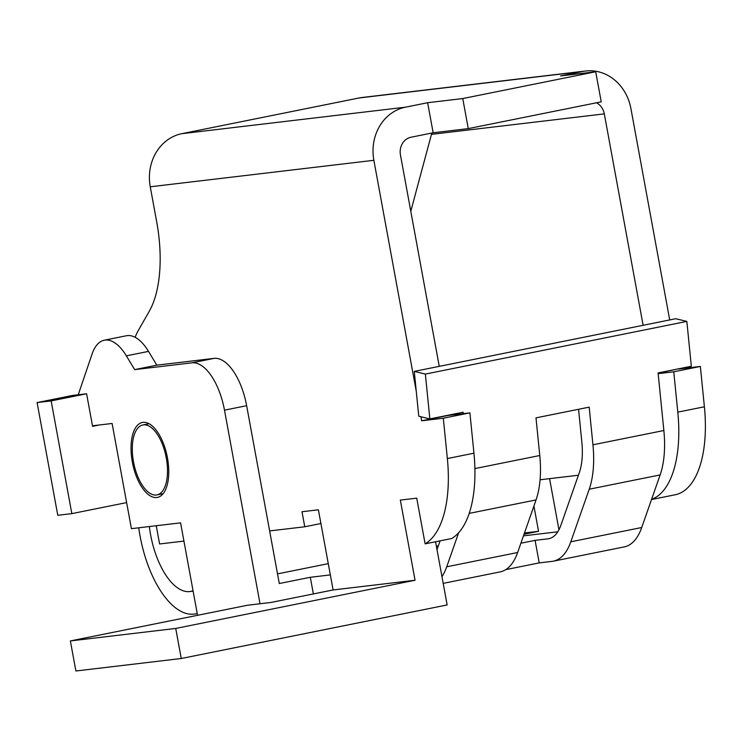 <?xml version="1.0" encoding="UTF-8"?>
<svg xmlns="http://www.w3.org/2000/svg" width="742" height="742" viewBox="0 0 742 742"><rect width="100%" height="100%" fill="white"/><g stroke="black" fill="none" stroke-linecap="round" stroke-linejoin="round"><path stroke-width="1.11" d="M175.733 628.446L181.252 658.506L75.888 670.991L70.369 640.93L175.733 628.446L415.056 580.244L333.102 589.955L318.392 509.8L302.003 511.739L304.758 526.774L320.906 523.518M70.369 640.93L247.642 605.222L271.053 602.448L333.102 589.955M181.252 658.506L447.157 604.943L435.563 541.753M420.927 416.754L421.669 420.788L443.308 418.228L447.352 458.556A101.923 47.034 78.6 0 1 425.12 543.858L416.735 498.151L400.337 500.089L415.056 580.244M443.308 418.228L469.899 412.867L473.943 453.204A101.923 47.034 78.6 0 1 451.711 538.506L425.12 543.858M540.074 479.777L578.417 475.232M651.606 499.292A101.923 47.034 -101.4 0 0 677.798 412.135L673.764 371.807L658.163 373.653M596.522 102.776A15.285 13.551 83.2 0 1 604.313 113.878L643.119 325.293M260.025 603.756L224.492 410.159A50.957 23.521 78.6 0 0 191.881 362.838L214.048 358.377A50.957 23.521 78.6 0 1 246.65 405.698L269.634 530.929L304.758 526.774M156.247 525.726L159.595 543.969L183.933 541.085M71.835 513.631L51.152 400.912L37.1 402.581L57.783 515.291L71.835 513.631L126.622 502.594M78.244 394.763L92.231 353.582A50.957 23.521 78.6 0 1 104.26 340.216L126.418 335.755A50.957 23.521 78.6 0 1 135.146 337.295A76.435 35.273 78.6 0 1 138.337 330.413L149.198 311.39A101.923 47.034 -101.4 0 0 156.692 221.858L150.255 186.789L373.866 160.3L416.262 391.303M421.669 420.788L448.261 415.437L469.899 412.867M135.146 337.295A50.957 23.521 78.6 0 1 148.511 351.383L156.822 365.157L214.048 358.377M150.255 186.789A45.865 40.662 83.2 0 1 181.864 133.671L405.475 107.182L427.633 102.721L433.152 132.772L468.267 128.616L601.224 101.83L595.705 71.77L560.59 75.934L582.748 71.473A45.865 40.662 -96.8 0 1 585.623 71.009A45.865 40.662 -96.8 0 1 630.904 108.517L669.711 319.941M678.68 368.793L658.108 373.161M433.152 132.772L410.994 137.233A15.285 13.551 83.2 0 0 400.457 154.939L439.255 366.353M585.623 71.009L362.022 97.499A45.865 40.662 83.2 0 0 359.137 97.963L582.748 71.473M181.864 133.671L359.137 97.963M405.475 107.182A45.865 40.662 83.2 0 0 373.866 160.3M595.705 71.77L462.758 98.556L427.633 102.721M678.717 369.015L700.355 366.446L704.39 406.783L677.798 412.135M651.522 499.533L675.211 494.756A101.923 47.034 -101.4 0 0 704.39 406.783M462.758 98.556L468.267 128.616M425.361 374.079L429.85 418.915L418.757 416.225L414.268 371.39L675.739 318.726L686.842 321.407L425.361 374.079L414.268 371.39M700.355 366.446L673.764 371.807M474.889 468.582L539.768 455.514L535.993 417.857L589.176 407.145L592.941 444.801A73.894 34.104 78.6 0 1 589.231 489.21L660.139 474.926L641.719 527.516A73.894 34.104 78.6 0 1 624.272 546.891L553.365 561.175A73.894 34.104 78.6 0 1 552.104 561.379L539.221 562.9L505.71 569.652M539.768 455.514A73.894 34.104 78.6 0 1 536.049 499.923L517.628 552.512A73.894 34.104 78.6 0 1 500.182 571.887L443.197 583.37M589.231 489.21L570.802 541.799A73.894 34.104 78.6 0 1 553.365 561.175M578.565 409.287L581.849 442.121A50.957 23.521 78.6 0 1 579.289 472.737L560.859 525.327A50.957 23.521 78.6 0 1 548.83 538.692A50.957 23.521 78.6 0 1 547.967 538.831L549.683 538.488M520.875 543.218L535.084 540.361L547.967 538.831M535.084 540.361L539.221 562.9M429.85 418.915L463.091 412.218L463.231 413.665M592.941 444.801L663.858 430.518L658.089 372.938L691.331 366.242L686.842 321.407M549.572 478.655L558.958 529.788M533.915 506.025L538.553 531.309L524.464 532.979M138.745 527.803A84.087 38.807 -101.4 0 0 193.866 614.107L197.261 613.708M538.553 531.309L524.028 534.231M436.37 546.168L438.309 545.936M149.355 526.542A61.15 28.224 -101.4 0 0 189.729 591.569L193.124 591.161M269.634 530.929L279.289 583.527L310.314 577.285L330.338 574.911M523.462 535.854L557.808 531.782M92.481 425.797L99.224 424.999L92.583 426.335L86.601 393.779L72.558 395.44L37.1 402.581M197.558 615.313L180.584 522.85L131.408 528.666L112.107 423.469L99.224 424.999M132.336 462.025A38.222 17.641 -101.4 0 0 157.443 497.409A38.222 17.641 -101.4 0 0 167.46 457.86A38.222 17.641 -101.4 0 0 142.353 422.476A38.222 17.641 -101.4 0 0 132.336 462.025M191.881 362.838L134.664 369.618L156.822 365.157M104.26 340.216A50.957 23.521 78.6 0 1 126.353 355.845L134.664 369.618M313.365 593.925L310.314 577.285M458.649 532.737L446.712 566.795A73.894 34.104 78.6 0 1 441.963 576.636M452.537 414.926L452.481 414.351M440.099 540.844L437.01 549.646M431.825 133.041L410.79 211.257M663.858 430.518A73.894 34.104 78.6 0 1 660.139 474.926M51.152 400.912L86.601 393.779M140.164 481.641A35.672 16.463 -101.4 0 0 156.942 494.914A35.672 16.463 -101.4 0 0 167.442 468.1A35.672 16.463 -101.4 0 0 159.632 438.234A35.672 16.463 -101.4 0 0 142.854 424.971A35.672 16.463 -101.4 0 0 132.354 446.072A35.672 16.463 -101.4 0 0 140.164 481.641M447.352 458.556L473.943 453.204M604.313 113.878L431.473 134.358M189.729 591.569L193.068 590.892M277.517 573.881L328.279 563.66M126.353 355.845L148.511 351.383M224.492 410.159L246.65 405.698M446.712 566.795L517.628 552.512M469.176 513.39L536.049 499.923M570.802 541.799L641.719 527.516M163.147 493.662L156.942 494.914M149.059 423.719L142.854 424.971"/></g></svg>

